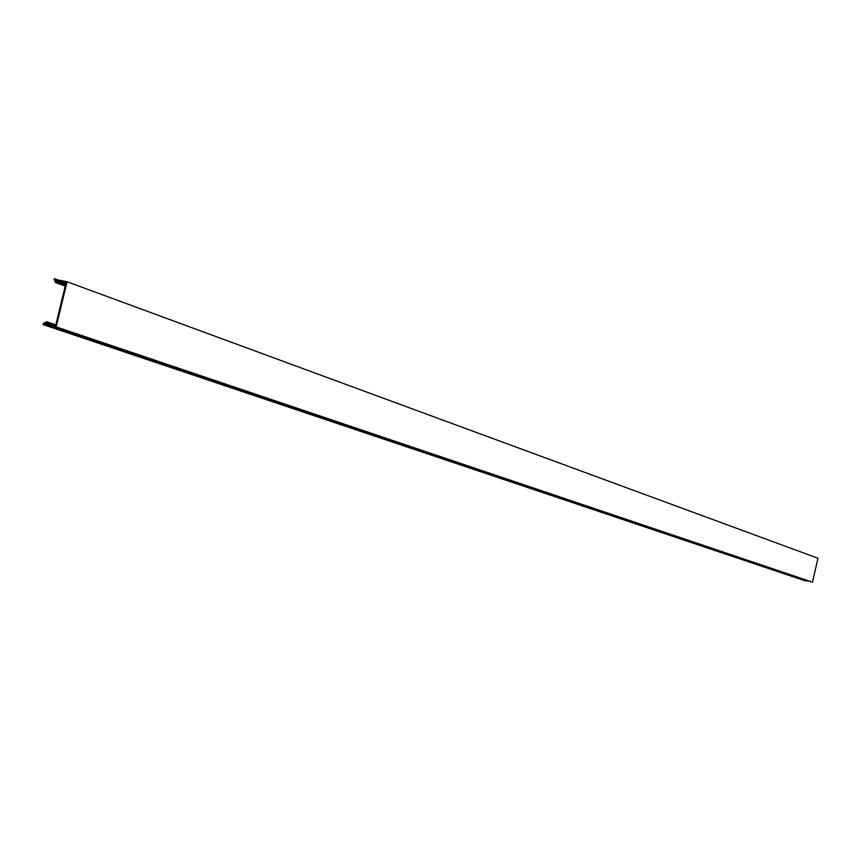 <?xml version="1.0" encoding="UTF-8"?>
<svg xmlns="http://www.w3.org/2000/svg" width="861" height="861" viewBox="0 0 861 861"><rect width="100%" height="100%" fill="white"/><g stroke="black" fill="none" stroke-linecap="round" stroke-linejoin="round"><path stroke-width="1.29" d="M67.072 281.741L59.667 280.255L55.825 281.676L54.846 278.813L54.039 278.889L55.513 282.559L59.452 281.16L66.071 282.483L55.621 325.835L48.926 324.446L46.623 321.777L43.631 323.252L43.05 324.425L43.75 324.812L46.333 322.66L48.625 325.318L812.483 582.187L56.18 326.9L67.072 281.741L817.95 558.251L812.483 582.187M48.625 325.318L56.18 326.9M54.846 278.813L58.925 280.309M805.433 580.325L805.164 580.831L43.75 324.812M59.452 281.16L65.823 283.495M48.786 325.361L808.124 581.229M55.696 325.501L47.85 322.843M47.968 324.866L44.331 323.639M48.517 324.08L50.638 324.801M57.665 282.182L65.458 285.023M54.835 280.094L57.665 281.138M65.737 283.85L58.828 281.31M55.847 324.898L46.623 321.777M55.513 282.559L65.199 286.089"/></g></svg>
